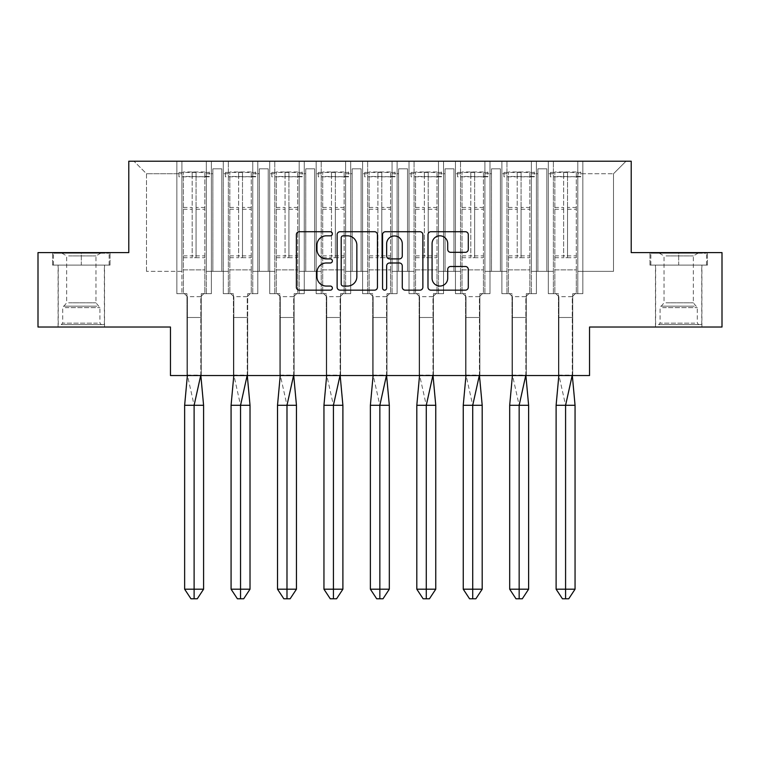 <?xml version="1.0" encoding="UTF-8"?>
<svg xmlns="http://www.w3.org/2000/svg" width="760" height="760" viewBox="0 0 760 760"><rect width="100%" height="100%" fill="white"/><g stroke="black" fill="none" stroke-linecap="round" stroke-linejoin="round"><path stroke-width="0.57" stroke-dasharray="3.8 2.85" d="M332.376 233.766A2.042 2.042 0 0 0 330.334 231.724L299.288 231.724A2.926 2.926 0 0 0 296.372 234.641L296.372 287.233A2.926 2.926 0 0 0 299.288 290.159L330.334 290.159A2.042 2.042 0 0 0 332.376 288.106A2.042 2.042 0 0 0 330.334 286.064L326.315 286.064A9.348 9.348 0 0 1 316.967 276.716L316.967 272.337A9.348 9.348 0 0 1 326.315 262.988L330.334 262.988A2.042 2.042 0 0 0 332.376 260.937A2.042 2.042 0 0 0 330.334 258.894L326.315 258.894A9.348 9.348 0 0 1 316.967 249.546L316.967 245.166A9.348 9.348 0 0 1 326.315 235.818L330.334 235.818A2.042 2.042 0 0 0 332.376 233.766M678.689 265.107L707.417 265.107L649.971 265.107L678.689 265.107L678.689 252.605L649.971 252.605L707.417 252.605L678.689 252.605L678.689 265.107L650.864 265.107L706.524 265.107L678.689 265.107L678.689 253.203L650.864 253.203L706.524 253.203L678.689 253.203L678.689 265.107M678.689 327.019L701.908 327.019L678.689 327.019M81.311 265.107L52.582 265.107L110.029 265.107L81.311 265.107L81.311 252.605L110.029 252.605L52.582 252.605L81.311 252.605L81.311 265.107L53.475 265.107L109.136 265.107L81.311 265.107L81.311 253.203L53.475 253.203L109.136 253.203L81.311 253.203L81.311 265.107M81.311 327.019L58.092 327.019L81.311 327.019M38 252.605L38 327.019L170.458 327.019L170.458 375.535L589.542 375.535L589.542 327.019L722 327.019L722 252.605L631.218 252.605L631.218 161.225L128.782 161.225L128.782 252.605L38 252.605M531.354 173.726L537.899 173.726L537.899 271.358L531.354 271.358L537.899 271.358L537.899 173.726L531.354 173.726L531.354 271.358L531.354 161.225L553.385 161.225L531.354 161.225L531.354 173.726M484.918 173.726L491.473 173.726L491.473 271.358L484.918 271.358L491.473 271.358L491.473 173.726L484.918 173.726L484.918 271.358L484.918 161.225L506.948 161.225L484.918 161.225L484.918 173.726M438.491 173.726L445.037 173.726L445.037 271.358L438.491 271.358L445.037 271.358L445.037 173.726L438.491 173.726L438.491 271.358L438.491 161.225L460.512 161.225L438.491 161.225L438.491 173.726M392.055 173.726L398.601 173.726L398.601 271.358L392.055 271.358L398.601 271.358L398.601 173.726L392.055 173.726L392.055 271.358L392.055 161.225L414.077 161.225L392.055 161.225L392.055 173.726M345.619 173.726L352.165 173.726L352.165 271.358L345.619 271.358L352.165 271.358L352.165 173.726L345.619 173.726L345.619 271.358L345.619 161.225L367.65 161.225L345.619 161.225L345.619 173.726M299.183 173.726L305.738 173.726L305.738 271.358L299.183 271.358L305.738 271.358L305.738 173.726L299.183 173.726L299.183 271.358L299.183 161.225L321.214 161.225L299.183 161.225L299.183 173.726M252.757 173.726L259.302 173.726L259.302 271.358L252.757 271.358L259.302 271.358L259.302 173.726L252.757 173.726L252.757 271.358L252.757 161.225L274.778 161.225L252.757 161.225L257.811 161.225L252.757 161.225L252.757 173.726M206.321 173.726L212.866 173.726L212.866 271.358L206.321 271.358L212.866 271.358L212.866 173.726L206.321 173.726L206.321 271.358L206.321 161.225L257.811 161.225L206.321 161.225L206.321 173.726M269.724 161.225L304.247 161.225L269.724 161.225L269.724 293.683L279.841 293.683L279.841 375.535L294.13 375.535L294.13 317.49L294.13 375.535L294.13 317.49L294.13 375.535L279.841 375.535L294.13 375.535L279.841 375.535L279.841 317.49L294.13 317.49L294.13 293.683L304.247 293.683L304.247 161.225L304.247 293.683L294.13 293.683L294.13 317.49L279.841 317.49L279.841 375.535L279.841 317.49L294.13 317.49L279.841 317.49L279.841 293.683L269.724 293.683L269.724 161.225L269.724 293.683L274.778 293.683L269.724 293.683L269.724 161.225M316.151 161.225L350.683 161.225L316.151 161.225L316.151 293.683L326.277 293.683L326.277 375.535L340.565 375.535L340.565 317.49L340.565 375.535L340.565 317.49L340.565 375.535L326.277 375.535L340.565 375.535L326.277 375.535L326.277 317.49L340.565 317.49L340.565 293.683L350.683 293.683L350.683 161.225L350.683 293.683L340.565 293.683L340.565 317.49L326.277 317.49L326.277 375.535L326.277 317.49L340.565 317.49L326.277 317.49L326.277 293.683L316.151 293.683L316.151 161.225L316.151 293.683L321.214 293.683L316.151 293.683L316.151 161.225M362.587 161.225L397.119 161.225L362.587 161.225L362.587 293.683L372.704 293.683L372.704 375.535L386.992 375.535L386.992 317.49L386.992 375.535L386.992 317.49L386.992 375.535L372.704 375.535L386.992 375.535L372.704 375.535L372.704 317.49L386.992 317.49L386.992 293.683L397.119 293.683L397.119 161.225L397.119 293.683L386.992 293.683L386.992 317.49L372.704 317.49L372.704 375.535L372.704 317.49L386.992 317.49L372.704 317.49L372.704 293.683L362.587 293.683L362.587 161.225L362.587 293.683L367.65 293.683L362.587 293.683L362.587 161.225M409.022 161.225L443.545 161.225L409.022 161.225L409.022 293.683L419.14 293.683L419.14 375.535L433.428 375.535L433.428 317.49L433.428 375.535L433.428 317.49L433.428 375.535L419.14 375.535L433.428 375.535L419.14 375.535L419.14 317.49L433.428 317.49L433.428 293.683L443.545 293.683L443.545 161.225L443.545 293.683L433.428 293.683L433.428 317.49L419.14 317.49L419.14 375.535L419.14 317.49L433.428 317.49L419.14 317.49L419.14 293.683L409.022 293.683L409.022 161.225L409.022 293.683L414.077 293.683L409.022 293.683L409.022 161.225M455.458 161.225L489.981 161.225L455.458 161.225L455.458 293.683L465.576 293.683L465.576 375.535L479.864 375.535L479.864 317.49L479.864 375.535L479.864 317.49L479.864 375.535L465.576 375.535L479.864 375.535L465.576 375.535L465.576 317.49L479.864 317.49L479.864 293.683L489.981 293.683L489.981 161.225L489.981 293.683L479.864 293.683L479.864 317.49L465.576 317.49L465.576 375.535L465.576 317.49L479.864 317.49L465.576 317.49L465.576 293.683L455.458 293.683L455.458 161.225L455.458 293.683L460.512 293.683L455.458 293.683L455.458 161.225M501.885 161.225L536.417 161.225L501.885 161.225L501.885 293.683L512.012 293.683L512.012 375.535L526.29 375.535L526.29 317.49L526.29 375.535L526.29 317.49L526.29 375.535L512.012 375.535L526.29 375.535L512.012 375.535L512.012 317.49L526.29 317.49L526.29 293.683L536.417 293.683L536.417 161.225L536.417 293.683L526.29 293.683L526.29 317.49L512.012 317.49L512.012 375.535L512.012 317.49L526.29 317.49L512.012 317.49L512.012 293.683L501.885 293.683L501.885 161.225L501.885 293.683L506.948 293.683L501.885 293.683L501.885 161.225M548.321 161.225L582.844 161.225L548.321 161.225L548.321 293.683L558.438 293.683L558.438 375.535L572.726 375.535L572.726 317.49L572.726 375.535L572.726 317.49L572.726 375.535L558.438 375.535L572.726 375.535L558.438 375.535L558.438 317.49L572.726 317.49L572.726 293.683L582.844 293.683L582.844 161.225L582.844 293.683L572.726 293.683L572.726 317.49L558.438 317.49L558.438 375.535L558.438 317.49L572.726 317.49L558.438 317.49L558.438 293.683L548.321 293.683L548.321 161.225L548.321 293.683L553.385 293.683L548.321 293.683L548.321 161.225M577.79 161.225L626.012 161.225L577.79 161.225L577.79 173.726L613.51 173.726L577.79 173.726L577.79 271.358L613.51 271.358L613.51 173.726L626.012 161.225L613.51 173.726L613.51 271.358L577.79 271.358L577.79 161.225L577.79 293.683L582.844 293.683L577.79 293.683L577.79 161.225M176.852 161.225L211.384 161.225L176.852 161.225L181.916 161.225L176.852 161.225L176.852 293.683L186.969 293.683L186.969 375.535L201.257 375.535L201.257 317.49L201.257 375.535L201.257 317.49L201.257 375.535L186.969 375.535L201.257 375.535L186.969 375.535L186.969 317.49L201.257 317.49L201.257 293.683L211.384 293.683L211.384 161.225L211.384 293.683L201.257 293.683L201.257 317.49L186.969 317.49L186.969 375.535L186.969 317.49L201.257 317.49L186.969 317.49L186.969 293.683L176.852 293.683L176.852 161.225L176.852 293.683L181.916 293.683L176.852 293.683L176.852 161.225M181.916 161.225L133.988 161.225L181.916 161.225L181.916 271.358L146.49 271.358L181.916 271.358L181.916 173.726L146.49 173.726L181.916 173.726L181.916 161.225L181.916 293.683L181.916 161.225M233.405 375.535L247.694 375.535L247.694 317.49L247.694 375.535L247.694 317.49L247.694 375.535L233.405 375.535L247.694 375.535L233.405 375.535L233.405 317.49L233.405 375.535L233.405 317.49L247.694 317.49L247.694 293.683L257.811 293.683L257.811 161.225L257.811 293.683L247.694 293.683L247.694 317.49L233.405 317.49L233.405 375.535M546.829 271.358L553.385 271.358L546.829 271.358L546.829 173.726L553.385 173.726L553.385 271.358L553.385 173.726L546.829 173.726L546.829 271.358L537.899 271.358L546.829 271.358L546.829 168.815L546.829 173.726L546.829 168.815L537.899 168.815L546.829 168.815L546.829 271.358M537.899 173.726L537.899 168.815L537.899 173.726M553.385 173.726L553.385 161.225L553.385 173.726M500.403 271.358L506.948 271.358L500.403 271.358L500.403 173.726L506.948 173.726L506.948 271.358L506.948 173.726L500.403 173.726L500.403 271.358L491.473 271.358L500.403 271.358L500.403 168.815L500.403 173.726L500.403 168.815L491.473 168.815L500.403 168.815L500.403 271.358M491.473 173.726L491.473 168.815L491.473 173.726M506.948 173.726L506.948 161.225L506.948 173.726M453.967 271.358L460.512 271.358L453.967 271.358L453.967 173.726L460.512 173.726L460.512 271.358L460.512 173.726L453.967 173.726L453.967 271.358L445.037 271.358L453.967 271.358L453.967 168.815L453.967 173.726L453.967 168.815L445.037 168.815L453.967 168.815L453.967 271.358M445.037 173.726L445.037 168.815L445.037 173.726M460.512 173.726L460.512 161.225L460.512 173.726M407.531 271.358L414.077 271.358L407.531 271.358L407.531 173.726L414.077 173.726L414.077 271.358L414.077 173.726L407.531 173.726L407.531 271.358L398.601 271.358L407.531 271.358L407.531 168.815L407.531 173.726L407.531 168.815L398.601 168.815L407.531 168.815L407.531 271.358M398.601 173.726L398.601 168.815L398.601 173.726M414.077 173.726L414.077 161.225L414.077 173.726M361.095 271.358L367.65 271.358L361.095 271.358L361.095 173.726L367.65 173.726L367.65 271.358L367.65 173.726L361.095 173.726L361.095 271.358L352.165 271.358L361.095 271.358L361.095 168.815L361.095 173.726L361.095 168.815L352.165 168.815L361.095 168.815L361.095 271.358M352.165 173.726L352.165 168.815L352.165 173.726M367.65 173.726L367.65 161.225L367.65 173.726M314.668 271.358L321.214 271.358L314.668 271.358L314.668 173.726L321.214 173.726L321.214 271.358L321.214 173.726L314.668 173.726L314.668 271.358L305.738 271.358L314.668 271.358L314.668 168.815L314.668 173.726L314.668 168.815L305.738 168.815L314.668 168.815L314.668 271.358M305.738 173.726L305.738 168.815L305.738 173.726M321.214 173.726L321.214 161.225L321.214 173.726M268.233 271.358L274.778 271.358L268.233 271.358L268.233 173.726L274.778 173.726L274.778 271.358L274.778 173.726L268.233 173.726L268.233 271.358L259.302 271.358L268.233 271.358L268.233 168.815L268.233 173.726L268.233 168.815L259.302 168.815L268.233 168.815L268.233 271.358M259.302 173.726L259.302 168.815L259.302 173.726M274.778 173.726L274.778 161.225L274.778 173.726M221.796 271.358L228.351 271.358L221.796 271.358L221.796 173.726L228.351 173.726L228.351 271.358L228.351 173.726L221.796 173.726L221.796 271.358L212.866 271.358L221.796 271.358L221.796 168.815L221.796 173.726L221.796 168.815L212.866 168.815L221.796 168.815L221.796 271.358M212.866 173.726L212.866 168.815L212.866 173.726M228.351 173.726L228.351 161.225L228.351 173.726M146.49 271.358L146.49 173.726L133.988 161.225L146.49 173.726L146.49 271.358M186.969 317.49L201.257 317.49L186.969 317.49M211.384 293.683L206.321 293.683L211.384 293.683L211.384 161.225L211.384 293.683M206.321 293.683L206.321 161.225L206.321 293.683M233.405 317.49L247.694 317.49L233.405 317.49L233.405 293.683L233.405 317.49L247.694 317.49L233.405 317.49M223.288 293.683L233.405 293.683L223.288 293.683L223.288 161.225L223.288 293.683L223.288 161.225L223.288 293.683L228.351 293.683L223.288 293.683M279.841 317.49L294.13 317.49L279.841 317.49M326.277 317.49L340.565 317.49L326.277 317.49M372.704 317.49L386.992 317.49L372.704 317.49M419.14 317.49L433.428 317.49L419.14 317.49M465.576 317.49L479.864 317.49L465.576 317.49M512.012 317.49L526.29 317.49L512.012 317.49M558.438 317.49L572.726 317.49L558.438 317.49M257.811 293.683L252.757 293.683L257.811 293.683L257.811 161.225L257.811 293.683M252.757 293.683L252.757 161.225L252.757 293.683M228.351 293.683L228.351 161.225L228.351 293.683M582.844 293.683L582.844 161.225L582.844 293.683M553.385 293.683L553.385 161.225L553.385 293.683M536.417 293.683L531.354 293.683L536.417 293.683L536.417 161.225L536.417 293.683M531.354 293.683L531.354 161.225L531.354 293.683M506.948 293.683L506.948 161.225L506.948 293.683M489.981 293.683L484.918 293.683L489.981 293.683L489.981 161.225L489.981 293.683M484.918 293.683L484.918 161.225L484.918 293.683M460.512 293.683L460.512 161.225L460.512 293.683M443.545 293.683L438.491 293.683L443.545 293.683L443.545 161.225L443.545 293.683M438.491 293.683L438.491 161.225L438.491 293.683M414.077 293.683L414.077 161.225L414.077 293.683M397.119 293.683L392.055 293.683L397.119 293.683L397.119 161.225L397.119 293.683M392.055 293.683L392.055 161.225L392.055 293.683M367.65 293.683L367.65 161.225L367.65 293.683M350.683 293.683L345.619 293.683L350.683 293.683L350.683 161.225L350.683 293.683M345.619 293.683L345.619 161.225L345.619 293.683M321.214 293.683L321.214 161.225L321.214 293.683M304.247 293.683L299.183 293.683L304.247 293.683L304.247 161.225L304.247 293.683M299.183 293.683L299.183 161.225L299.183 293.683M274.778 293.683L274.778 161.225L274.778 293.683M212.866 271.358L212.866 168.815L212.866 271.358M259.302 271.358L259.302 168.815L259.302 271.358M305.738 271.358L305.738 168.815L305.738 271.358M352.165 271.358L352.165 168.815L352.165 271.358M398.601 271.358L398.601 168.815L398.601 271.358M445.037 271.358L445.037 168.815L445.037 271.358M491.473 271.358L491.473 168.815L491.473 271.358M537.899 271.358L537.899 168.815L537.899 271.358M377.445 287.233L377.445 234.641A2.926 2.926 0 0 0 374.519 231.724L340.043 231.724A2.926 2.926 0 0 0 337.126 234.641L337.126 287.233A2.926 2.926 0 0 0 340.043 290.159L374.519 290.159A2.926 2.926 0 0 0 377.445 287.233M343.263 235.818A2.042 2.042 0 0 0 341.212 237.861L341.212 284.022A2.042 2.042 0 0 0 343.263 286.064L347.5 286.064A9.348 9.348 0 0 0 356.849 276.716L356.849 245.166A9.348 9.348 0 0 0 347.5 235.818L343.263 235.818M385.481 231.724L419.957 231.724A2.926 2.926 0 0 1 422.873 234.641L422.873 287.233A2.926 2.926 0 0 1 419.957 290.159L405.203 290.159A2.926 2.926 0 0 1 402.277 287.233L402.277 265.905A2.926 2.926 0 0 0 399.351 262.988L389.566 262.988A2.926 2.926 0 0 0 386.65 265.905L386.65 288.106A2.042 2.042 0 0 1 384.598 290.159A2.042 2.042 0 0 1 382.555 288.106L382.555 234.641A2.926 2.926 0 0 1 385.481 231.724M402.277 243.78A7.819 7.819 0 0 0 394.459 235.961A7.819 7.819 0 0 0 386.65 243.78L386.65 255.977A2.926 2.926 0 0 0 389.566 258.894L399.351 258.894A2.926 2.926 0 0 0 402.277 255.977L402.277 243.78M450.632 252.32L465.386 252.32A2.926 2.926 0 0 0 468.302 249.403L468.302 234.641A2.926 2.926 0 0 0 465.386 231.724L430.91 231.724A2.926 2.926 0 0 0 427.984 234.641L427.984 287.233A2.926 2.926 0 0 0 430.91 290.159L465.386 290.159A2.926 2.926 0 0 0 468.302 287.233L468.302 269.41A2.926 2.926 0 0 0 465.386 266.494L450.632 266.494A2.926 2.926 0 0 0 447.706 269.41L447.706 278.255A7.819 7.819 0 0 1 439.897 286.064A7.819 7.819 0 0 1 432.079 278.255L432.079 243.627A7.819 7.819 0 0 1 439.897 235.818A7.819 7.819 0 0 1 447.706 243.627L447.706 249.403A2.926 2.926 0 0 0 450.632 252.32M110.029 265.107L110.029 252.605L110.029 265.107M52.582 265.107L52.582 252.605L52.582 265.107M649.971 265.107L649.971 252.605L649.971 265.107M707.417 265.107L707.417 252.605L707.417 265.107M187.34 375.535L200.735 375.535M190.332 405.298L194.114 405.298L194.114 589.2L184.642 589.2M190.959 598.775L197.277 598.775M203.585 589.2L194.114 589.2L194.114 598.775M203.585 405.298L194.114 405.298L187.416 375.088L187.416 296.656L183.398 292.638L187.416 296.656L200.811 296.656L200.887 375.535M200.811 296.656L204.829 292.638L200.811 296.656L200.811 375.088L187.416 375.088L187.416 296.656M183.398 292.638L183.398 269.866L183.398 292.638M204.829 292.638L204.829 269.866L204.829 292.638M204.829 269.866L204.829 171.959L204.829 269.866L183.398 269.866L183.398 171.959L183.398 269.866L204.829 269.866M183.398 209.275L192.185 209.275L192.185 172.093L196.052 172.093L196.052 256.699A1.938 1.767 -0 0 1 195.719 257.688L192.517 257.688A1.938 1.767 -0 0 1 192.185 256.699L192.185 254.866A1.938 1.767 180 0 0 192.517 255.863L195.719 255.863A1.938 1.767 180 0 0 196.052 254.866L196.052 207.451L204.829 207.451M196.052 207.451L196.052 176.567L192.185 176.567L192.185 254.866M204.829 176.424L209.294 176.424L209.294 171.941L209.294 176.814L183.398 176.424M178.942 176.814L178.942 171.941L178.942 176.814L209.294 176.814M204.829 171.959L183.398 171.959M178.942 172.434L209.294 172.434M196.052 256.699L196.052 254.866M192.185 209.275L192.185 256.699M196.052 176.567L196.052 172.093M192.185 172.093L192.185 176.567M63.906 324.634L101.403 324.634L63.906 324.634M97.422 323.152L62.709 323.152L97.422 323.152M64.552 253.203L100.653 253.203L64.552 253.203M68.618 255.911L95.96 255.911L68.618 255.911M68.618 302.822L95.96 302.822L68.618 302.822M61.332 324.634L104.376 324.634L61.332 324.634M61.332 265.107L104.376 265.107L61.332 265.107M109.136 265.107L109.136 253.203L109.136 265.107M53.475 265.107L53.475 253.203L53.475 265.107M661.295 324.634L698.782 324.634L661.295 324.634M694.801 323.152L660.088 323.152L694.801 323.152M661.941 253.203L698.041 253.203L661.941 253.203M666.007 255.911L693.338 255.911L666.007 255.911M666.007 302.822L693.338 302.822L666.007 302.822M658.711 324.634L701.755 324.634L658.711 324.634M658.711 265.107L701.755 265.107L658.711 265.107M706.524 265.107L706.524 253.203L706.524 265.107M650.864 265.107L650.864 253.203L650.864 265.107M233.776 375.535L247.171 375.535M236.759 405.298L240.549 405.298L240.549 589.2L231.078 589.2M237.395 598.775L243.703 598.775M250.021 589.2L240.549 589.2L240.549 598.775M250.021 405.298L240.549 405.298L233.852 375.088L233.852 296.656L229.833 292.638L233.852 296.656L247.247 296.656L247.323 375.535M247.247 296.656L251.266 292.638L247.247 296.656L247.247 375.088L233.852 375.088L233.852 296.656M229.833 292.638L229.833 269.866L229.833 292.638M251.266 292.638L251.266 269.866L251.266 292.638M251.266 269.866L251.266 171.959L251.266 269.866L229.833 269.866L229.833 171.959L229.833 269.866L251.266 269.866M229.833 209.275L238.611 209.275L238.611 172.093L242.487 172.093L242.487 256.699A1.938 1.767 -0 0 1 242.155 257.688L238.953 257.688A1.938 1.767 -0 0 1 238.611 256.699L238.611 254.866A1.938 1.767 180 0 0 238.953 255.863L242.155 255.863A1.938 1.767 180 0 0 242.487 254.866L242.487 207.451L251.266 207.451M242.487 207.451L242.487 176.567L238.611 176.567L238.611 254.866M251.266 176.424L255.73 176.424L255.73 171.941L255.73 176.814L229.833 176.424M225.368 176.814L225.368 171.941L225.368 176.814L255.73 176.814M251.266 171.959L229.833 171.959M225.368 172.434L255.73 172.434M242.487 256.699L242.487 254.866M238.611 209.275L238.611 256.699M242.487 176.567L242.487 172.093M238.611 172.093L238.611 176.567M280.212 375.535L293.598 375.535M283.195 405.298L286.985 405.298L286.985 589.2L277.514 589.2M283.831 598.775L290.139 598.775M296.457 589.2L286.985 589.2L286.985 598.775M296.457 405.298L286.985 405.298L280.288 375.088L280.288 296.656L276.269 292.638L280.288 296.656L293.683 296.656L293.759 375.535M293.683 296.656L297.702 292.638L293.683 296.656L293.683 375.088L280.288 375.088L280.288 296.656M276.269 292.638L276.269 269.866L276.269 292.638M297.702 292.638L297.702 269.866L297.702 292.638M297.702 269.866L297.702 171.959L297.702 269.866L276.269 269.866L276.269 171.959L276.269 269.866L297.702 269.866M276.269 209.275L285.048 209.275L285.048 172.093L288.923 172.093L288.923 256.699A1.938 1.767 -0 0 1 288.581 257.688L285.38 257.688A1.938 1.767 -0 0 1 285.048 256.699L285.048 254.866A1.938 1.767 180 0 0 285.38 255.863L288.581 255.863A1.938 1.767 180 0 0 288.923 254.866L288.923 207.451L297.702 207.451M288.923 207.451L288.923 176.567L285.048 176.567L285.048 254.866M297.702 176.424L302.166 176.424L302.166 171.941L302.166 176.814L276.269 176.424M271.805 176.814L271.805 171.941L271.805 176.814L302.166 176.814M297.702 171.959L276.269 171.959M271.805 172.434L302.166 172.434M288.923 256.699L288.923 254.866M285.048 209.275L285.048 256.699M288.923 176.567L288.923 172.093M285.048 172.093L285.048 176.567M326.638 375.535L340.034 375.535M329.631 405.298L333.422 405.298L333.422 589.2L323.95 589.2M330.258 598.775L336.575 598.775M342.893 589.2L333.422 589.2L333.422 598.775M342.893 405.298L333.422 405.298L326.724 375.088L326.724 296.656L322.705 292.638L326.724 296.656L340.119 296.656L340.185 375.535M340.119 296.656L344.137 292.638L340.119 296.656L340.119 375.088L326.724 375.088L326.724 296.656M322.705 292.638L322.705 269.866L322.705 292.638M344.137 292.638L344.137 269.866L344.137 292.638M344.137 269.866L344.137 171.959L344.137 269.866L322.705 269.866L322.705 171.959L322.705 269.866L344.137 269.866M322.705 209.275L331.483 209.275L331.483 172.093L335.35 172.093L335.35 256.699A1.938 1.767 -0 0 1 335.017 257.688L331.816 257.688A1.938 1.767 -0 0 1 331.483 256.699L331.483 254.866A1.938 1.767 180 0 0 331.816 255.863L335.017 255.863A1.938 1.767 180 0 0 335.35 254.866L335.35 207.451L344.137 207.451M335.35 207.451L335.35 176.567L331.483 176.567L331.483 254.866M344.137 176.424L348.602 176.424L348.602 171.941L348.602 176.814L322.705 176.424M318.24 176.814L318.24 171.941L318.24 176.814L348.602 176.814M344.137 171.959L322.705 171.959M318.24 172.434L348.602 172.434M335.35 256.699L335.35 254.866M331.483 209.275L331.483 256.699M335.35 176.567L335.35 172.093M331.483 172.093L331.483 176.567M373.074 375.535L386.469 375.535M376.067 405.298L379.848 405.298L379.848 589.2L370.376 589.2M376.694 598.775L383.012 598.775M389.32 589.2L379.848 589.2L379.848 598.775M389.32 405.298L379.848 405.298L373.151 375.088L373.151 296.656L369.132 292.638L373.151 296.656L386.545 296.656L386.622 375.535M386.545 296.656L390.564 292.638L386.545 296.656L386.545 375.088L373.151 375.088L373.151 296.656M369.132 292.638L369.132 269.866L369.132 292.638M390.564 292.638L390.564 269.866L390.564 292.638M390.564 269.866L390.564 171.959L390.564 269.866L369.132 269.866L369.132 171.959L369.132 269.866L390.564 269.866M369.132 209.275L377.919 209.275L377.919 172.093L381.786 172.093L381.786 256.699A1.938 1.767 -0 0 1 381.453 257.688L378.252 257.688A1.938 1.767 -0 0 1 377.919 256.699L377.919 254.866A1.938 1.767 180 0 0 378.252 255.863L381.453 255.863A1.938 1.767 180 0 0 381.786 254.866L381.786 207.451L390.564 207.451M381.786 207.451L381.786 176.567L377.919 176.567L377.919 254.866M390.564 176.424L395.029 176.424L395.029 171.941L395.029 176.814L369.132 176.424M364.667 176.814L364.667 171.941L364.667 176.814L395.029 176.814M390.564 171.959L369.132 171.959M364.667 172.434L395.029 172.434M381.786 256.699L381.786 254.866M377.919 209.275L377.919 256.699M381.786 176.567L381.786 172.093M377.919 172.093L377.919 176.567M419.51 375.535L432.905 375.535M422.493 405.298L426.284 405.298L426.284 589.2L416.812 589.2M423.13 598.775L429.438 598.775M435.755 589.2L426.284 589.2L426.284 598.775M435.755 405.298L426.284 405.298L419.587 375.088L419.587 296.656L415.568 292.638L419.587 296.656L432.981 296.656L433.058 375.535M432.981 296.656L437 292.638L432.981 296.656L432.981 375.088L419.587 375.088L419.587 296.656M415.568 292.638L415.568 269.866L415.568 292.638M437 292.638L437 269.866L437 292.638M437 269.866L437 171.959L437 269.866L415.568 269.866L415.568 171.959L415.568 269.866L437 269.866M415.568 209.275L424.346 209.275L424.346 172.093L428.222 172.093L428.222 256.699A1.938 1.767 -0 0 1 427.88 257.688L424.688 257.688A1.938 1.767 -0 0 1 424.346 256.699L424.346 254.866A1.938 1.767 180 0 0 424.688 255.863L427.88 255.863A1.938 1.767 180 0 0 428.222 254.866L428.222 207.451L437 207.451M428.222 207.451L428.222 176.567L424.346 176.567L424.346 254.866M437 176.424L441.465 176.424L441.465 171.941L441.465 176.814L415.568 176.424M411.103 176.814L411.103 171.941L411.103 176.814L441.465 176.814M437 171.959L415.568 171.959M411.103 172.434L441.465 172.434M428.222 256.699L428.222 254.866M424.346 209.275L424.346 256.699M428.222 176.567L428.222 172.093M424.346 172.093L424.346 176.567M465.937 375.535L479.332 375.535M468.93 405.298L472.72 405.298L472.72 589.2L463.248 589.2M469.556 598.775L475.874 598.775M482.191 589.2L472.72 589.2L472.72 598.775M482.191 405.298L472.72 405.298L466.022 375.088L466.022 296.656L462.004 292.638L466.022 296.656L479.417 296.656L479.493 375.535M479.417 296.656L483.436 292.638L479.417 296.656L479.417 375.088L466.022 375.088L466.022 296.656M462.004 292.638L462.004 269.866L462.004 292.638M483.436 292.638L483.436 269.866L483.436 292.638M483.436 269.866L483.436 171.959L483.436 269.866L462.004 269.866L462.004 171.959L462.004 269.866L483.436 269.866M462.004 209.275L470.782 209.275L470.782 172.093L474.648 172.093L474.648 256.699A1.938 1.767 -0 0 1 474.316 257.688L471.115 257.688A1.938 1.767 -0 0 1 470.782 256.699L470.782 254.866A1.938 1.767 180 0 0 471.115 255.863L474.316 255.863A1.938 1.767 180 0 0 474.648 254.866L474.648 207.451L483.436 207.451M474.648 207.451L474.648 176.567L470.782 176.567L470.782 254.866M483.436 176.424L487.901 176.424L487.901 171.941L487.901 176.814L462.004 176.424M457.539 176.814L457.539 171.941L457.539 176.814L487.901 176.814M483.436 171.959L462.004 171.959M457.539 172.434L487.901 172.434M474.648 256.699L474.648 254.866M470.782 209.275L470.782 256.699M474.648 176.567L474.648 172.093M470.782 172.093L470.782 176.567M512.373 375.535L525.768 375.535M515.365 405.298L519.156 405.298L519.156 589.2L509.684 589.2M515.992 598.775L522.31 598.775M528.618 589.2L519.156 589.2L519.156 598.775M528.618 405.298L519.156 405.298L512.458 375.088L512.458 296.656L508.44 292.638L512.458 296.656L525.844 296.656L525.92 375.535M525.844 296.656L529.862 292.638L525.844 296.656L525.844 375.088L512.458 375.088L512.458 296.656M508.44 292.638L508.44 269.866L508.44 292.638M529.862 292.638L529.862 269.866L529.862 292.638M529.862 269.866L529.862 171.959L529.862 269.866L508.44 269.866L508.44 171.959L508.44 269.866L529.862 269.866M508.44 209.275L517.218 209.275L517.218 172.093L521.084 172.093L521.084 256.699A1.938 1.767 -0 0 1 520.752 257.688L517.55 257.688A1.938 1.767 -0 0 1 517.218 256.699L517.218 254.866A1.938 1.767 180 0 0 517.55 255.863L520.752 255.863A1.938 1.767 180 0 0 521.084 254.866L521.084 207.451L529.862 207.451M521.084 207.451L521.084 176.567L517.218 176.567L517.218 254.866M529.862 176.424L534.327 176.424L534.327 171.941L534.327 176.814L508.44 176.424M503.975 176.814L503.975 171.941L503.975 176.814L534.327 176.814M529.862 171.959L508.44 171.959M503.975 172.434L534.327 172.434M521.084 256.699L521.084 254.866M517.218 209.275L517.218 256.699M521.084 176.567L521.084 172.093M517.218 172.093L517.218 176.567M558.809 375.535L572.204 375.535M561.792 405.298L565.582 405.298L565.582 589.2L556.111 589.2M562.428 598.775L568.746 598.775M575.054 589.2L565.582 589.2L565.582 598.775M575.054 405.298L565.582 405.298L558.885 375.088L558.885 296.656L554.866 292.638L558.885 296.656L572.28 296.656L572.356 375.535M572.28 296.656L576.298 292.638L572.28 296.656L572.28 375.088L558.885 375.088L558.885 296.656M554.866 292.638L554.866 269.866L554.866 292.638M576.298 292.638L576.298 269.866L576.298 292.638M576.298 269.866L576.298 171.959L576.298 269.866L554.866 269.866L554.866 171.959L554.866 269.866L576.298 269.866M554.866 209.275L563.654 209.275L563.654 172.093L567.52 172.093L567.52 256.699A1.938 1.767 -0 0 1 567.188 257.688L563.986 257.688A1.938 1.767 -0 0 1 563.654 256.699L563.654 254.866A1.938 1.767 180 0 0 563.986 255.863L567.188 255.863A1.938 1.767 180 0 0 567.52 254.866L567.52 207.451L576.298 207.451M567.52 207.451L567.52 176.567L563.654 176.567L563.654 254.866M576.298 176.424L580.764 176.424L580.764 171.941L580.764 176.814L554.866 176.424M550.401 176.814L550.401 171.941L550.401 176.814L580.764 176.814M576.298 171.959L554.866 171.959M550.401 172.434L580.764 172.434M567.52 256.699L567.52 254.866M563.654 209.275L563.654 256.699M567.52 176.567L567.52 172.093M563.654 172.093L563.654 176.567M183.398 257.688L192.517 257.688M195.719 257.688L204.829 257.688M183.398 255.863L192.517 255.863M195.719 255.863L204.829 255.863M183.398 207.451L192.185 207.451M196.052 209.275L204.829 209.275M65.198 307.638L99.912 307.638L65.198 307.638M96.89 306.166L63.318 306.166L96.89 306.166M662.577 307.638L697.29 307.638L662.577 307.638M694.269 306.166L660.697 306.166L694.269 306.166M229.833 257.688L238.953 257.688M242.155 257.688L251.266 257.688M229.833 255.863L238.953 255.863M242.155 255.863L251.266 255.863M229.833 207.451L238.611 207.451M242.487 209.275L251.266 209.275M276.269 257.688L285.38 257.688M288.581 257.688L297.702 257.688M276.269 255.863L285.38 255.863M288.581 255.863L297.702 255.863M276.269 207.451L285.048 207.451M288.923 209.275L297.702 209.275M322.705 257.688L331.816 257.688M335.017 257.688L344.137 257.688M322.705 255.863L331.816 255.863M335.017 255.863L344.137 255.863M322.705 207.451L331.483 207.451M335.35 209.275L344.137 209.275M369.132 257.688L378.252 257.688M381.453 257.688L390.564 257.688M369.132 255.863L378.252 255.863M381.453 255.863L390.564 255.863M369.132 207.451L377.919 207.451M381.786 209.275L390.564 209.275M415.568 257.688L424.688 257.688M427.88 257.688L437 257.688M415.568 255.863L424.688 255.863M427.88 255.863L437 255.863M415.568 207.451L424.346 207.451M428.222 209.275L437 209.275M462.004 257.688L471.115 257.688M474.316 257.688L483.436 257.688M462.004 255.863L471.115 255.863M474.316 255.863L483.436 255.863M462.004 207.451L470.782 207.451M474.648 209.275L483.436 209.275M508.44 257.688L517.55 257.688M520.752 257.688L529.862 257.688M508.44 255.863L517.55 255.863M520.752 255.863L529.862 255.863M508.44 207.451L517.218 207.451M521.084 209.275L529.862 209.275M554.866 257.688L563.986 257.688M567.188 257.688L576.298 257.688M554.866 255.863L563.986 255.863M567.188 255.863L576.298 255.863M554.866 207.451L563.654 207.451M567.52 209.275L576.298 209.275M655.471 327.019L655.471 265.107M58.092 327.019L58.092 265.107M104.528 327.019L104.528 265.107M701.908 327.019L701.908 265.107M61.959 253.203L66.662 255.911L66.662 302.822L62.709 307.638L62.709 323.152L61.218 324.634M104.376 324.634L104.376 265.107M58.245 324.634L58.245 265.107M100.653 253.203L95.96 255.911L95.96 302.822L99.912 307.638L99.912 323.152L101.403 324.634M659.347 253.203L664.04 255.911L664.04 302.822L660.088 307.638L660.088 323.152L658.597 324.634M701.755 324.634L701.755 265.107M655.623 324.634L655.623 265.107M698.041 253.203L693.338 255.911L693.338 302.822L697.29 307.638L697.29 323.152L698.782 324.634"/><path stroke-width="1.14" d="M332.376 233.766A2.042 2.042 0 0 0 330.334 231.724L299.288 231.724A2.926 2.926 0 0 0 296.372 234.641L296.372 287.233A2.926 2.926 0 0 0 299.288 290.159L330.334 290.159A2.042 2.042 0 0 0 332.376 288.106A2.042 2.042 0 0 0 330.334 286.064L326.315 286.064A9.348 9.348 0 0 1 316.967 276.716L316.967 272.337A9.348 9.348 0 0 1 326.315 262.988L330.334 262.988A2.042 2.042 0 0 0 332.376 260.937A2.042 2.042 0 0 0 330.334 258.894L326.315 258.894A9.348 9.348 0 0 1 316.967 249.546L316.967 245.166A9.348 9.348 0 0 1 326.315 235.818L330.334 235.818A2.042 2.042 0 0 0 332.376 233.766M38 252.605L38 327.019L170.458 327.019L170.458 375.535L589.542 375.535L589.542 327.019L722 327.019L722 252.605L631.218 252.605L631.218 161.225L128.782 161.225L128.782 252.605L38 252.605M465.386 252.32A2.926 2.926 0 0 0 468.302 249.403L468.302 234.641A2.926 2.926 0 0 0 465.386 231.724L430.91 231.724A2.926 2.926 0 0 0 427.984 234.641L427.984 287.233A2.926 2.926 0 0 0 430.91 290.159L465.386 290.159A2.926 2.926 0 0 0 468.302 287.233L468.302 269.41A2.926 2.926 0 0 0 465.386 266.494L450.632 266.494A2.926 2.926 0 0 0 447.706 269.41L447.706 278.255A7.819 7.819 0 0 1 439.897 286.064A7.819 7.819 0 0 1 432.079 278.255L432.079 243.627A7.819 7.819 0 0 1 439.897 235.818A7.819 7.819 0 0 1 447.706 243.627L447.706 249.403A2.926 2.926 0 0 0 450.632 252.32L465.386 252.32M377.445 234.641A2.926 2.926 0 0 0 374.519 231.724L340.043 231.724A2.926 2.926 0 0 0 337.126 234.641L337.126 287.233A2.926 2.926 0 0 0 340.043 290.159L374.519 290.159A2.926 2.926 0 0 0 377.445 287.233L377.445 234.641M385.481 231.724L419.957 231.724A2.926 2.926 0 0 1 422.873 234.641L422.873 287.233A2.926 2.926 0 0 1 419.957 290.159L405.203 290.159A2.926 2.926 0 0 1 402.277 287.233L402.277 265.905A2.926 2.926 0 0 0 399.351 262.988L389.566 262.988A2.926 2.926 0 0 0 386.65 265.905L386.65 288.106A2.042 2.042 0 0 1 384.598 290.159A2.042 2.042 0 0 1 382.555 288.106L382.555 234.641A2.926 2.926 0 0 1 385.481 231.724M343.263 235.818A2.042 2.042 0 0 0 341.212 237.861L341.212 284.022A2.042 2.042 0 0 0 343.263 286.064L347.5 286.064A9.348 9.348 0 0 0 356.849 276.716L356.849 245.166A9.348 9.348 0 0 0 347.5 235.818L343.263 235.818M402.277 243.78A7.819 7.819 0 0 0 394.459 235.961A7.819 7.819 0 0 0 386.65 243.78L386.65 255.977A2.926 2.926 0 0 0 389.566 258.894L399.351 258.894A2.926 2.926 0 0 0 402.277 255.977L402.277 243.78M190.332 405.298L184.642 405.298L184.642 589.2L194.114 589.2L194.114 405.298L184.642 405.298L187.416 375.088M194.114 598.775L197.277 598.775L203.585 589.2L194.114 589.2L194.114 598.775L190.959 598.775L184.642 589.2M203.585 589.2L203.585 405.298L194.114 405.298L200.811 375.088L203.585 405.298M236.759 405.298L231.078 405.298L231.078 589.2L240.549 589.2L240.549 405.298L231.078 405.298L233.852 375.088M240.549 598.775L243.703 598.775L250.021 589.2L240.549 589.2L240.549 598.775L237.395 598.775L231.078 589.2M250.021 589.2L250.021 405.298L240.549 405.298L247.247 375.088L250.021 405.298M283.195 405.298L277.514 405.298L277.514 589.2L286.985 589.2L286.985 405.298L277.514 405.298L280.288 375.088M286.985 598.775L290.139 598.775L296.457 589.2L286.985 589.2L286.985 598.775L283.831 598.775L277.514 589.2M296.457 589.2L296.457 405.298L286.985 405.298L293.683 375.088L296.457 405.298M329.631 405.298L323.95 405.298L323.95 589.2L333.422 589.2L333.422 405.298L323.95 405.298L326.724 375.088M333.422 598.775L336.575 598.775L342.893 589.2L333.422 589.2L333.422 598.775L330.258 598.775L323.95 589.2M342.893 589.2L342.893 405.298L333.422 405.298L340.119 375.088L342.893 405.298M376.067 405.298L370.376 405.298L370.376 589.2L379.848 589.2L379.848 405.298L370.376 405.298L373.151 375.088M379.848 598.775L383.012 598.775L389.32 589.2L379.848 589.2L379.848 598.775L376.694 598.775L370.376 589.2M389.32 589.2L389.32 405.298L379.848 405.298L386.545 375.088L389.32 405.298M422.493 405.298L416.812 405.298L416.812 589.2L426.284 589.2L426.284 405.298L416.812 405.298L419.587 375.088M426.284 598.775L429.438 598.775L435.755 589.2L426.284 589.2L426.284 598.775L423.13 598.775L416.812 589.2M435.755 589.2L435.755 405.298L426.284 405.298L432.981 375.088L435.755 405.298M468.93 405.298L463.248 405.298L463.248 589.2L472.72 589.2L472.72 405.298L463.248 405.298L466.022 375.088M472.72 598.775L475.874 598.775L482.191 589.2L472.72 589.2L472.72 598.775L469.556 598.775L463.248 589.2M482.191 589.2L482.191 405.298L472.72 405.298L479.417 375.088L482.191 405.298M515.365 405.298L509.684 405.298L509.684 589.2L519.156 589.2L519.156 405.298L509.684 405.298L512.458 375.088M519.156 598.775L522.31 598.775L528.618 589.2L519.156 589.2L519.156 598.775L515.992 598.775L509.684 589.2M528.618 589.2L528.618 405.298L519.156 405.298L525.844 375.088L528.618 405.298M561.792 405.298L556.111 405.298L556.111 589.2L565.582 589.2L565.582 405.298L556.111 405.298L558.885 375.088M565.582 598.775L568.746 598.775L575.054 589.2L565.582 589.2L565.582 598.775L562.428 598.775L556.111 589.2M575.054 589.2L575.054 405.298L565.582 405.298L572.28 375.088L575.054 405.298"/></g></svg>
